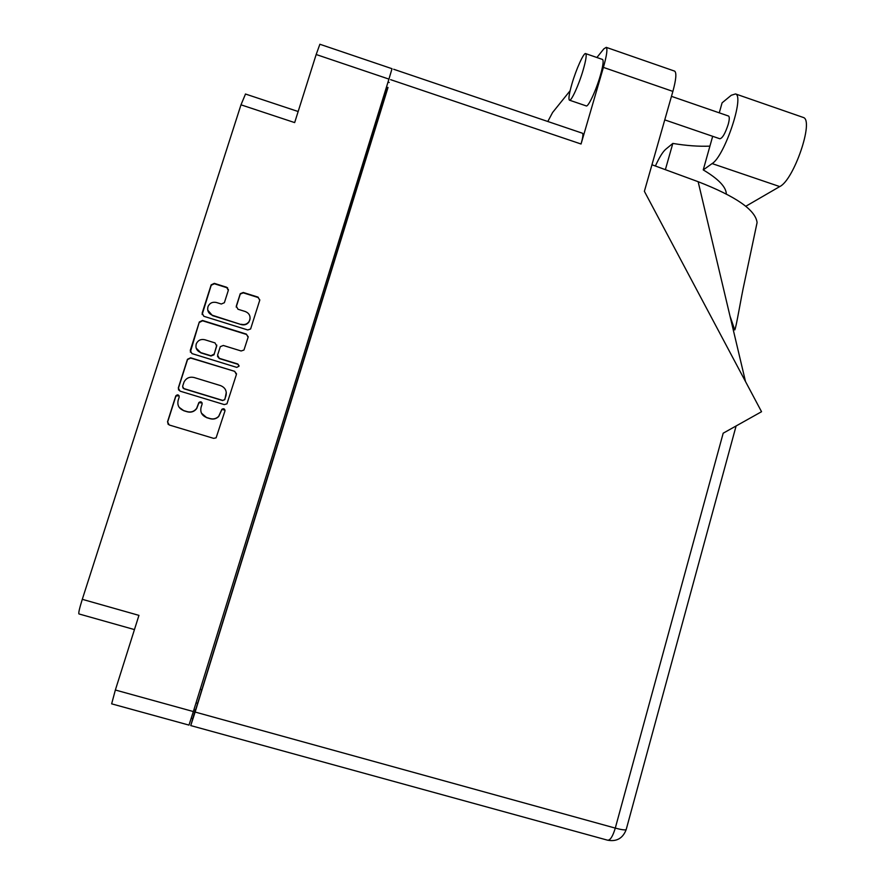<?xml version="1.0" encoding="UTF-8"?>
<svg xmlns="http://www.w3.org/2000/svg" width="885" height="885" viewBox="0 0 885 885"><rect width="100%" height="100%" fill="white"/><g stroke="black" fill="none" stroke-linecap="round" stroke-linejoin="round"><path stroke-width="1.33" d="M207.743 310.159L212.477 315.613L241.317 324.607C244.559 325.392 247.147 324.474 249.083 321.819L250.112 318.467M241.317 324.286C244.559 325.083 247.158 324.153 249.094 321.498L249.824 319.939C250.643 315.956 249.15 313.157 245.333 311.542L237.976 309.241L236.306 306.099L240.255 293.698L243.275 292.481L258.066 297.128L259.736 300.258L250.61 328.966L247.745 329.961L203.838 316.288L202.145 313.135L211.161 284.859L214.314 283.366L226.626 287.238L228.308 290.38L224.381 302.703L221.305 304.02L216.482 302.515C212.632 301.663 209.833 302.958 208.075 306.409C206.935 310.569 208.384 313.522 212.422 315.281L241.317 324.607M239.005 366.224L237.833 364.023L219.27 358.303L217.577 355.151L220.321 346.643L223.319 345.471L241.129 350.98L243.961 350.04L248.11 337.273L246.428 334.132L202.499 320.47L199.335 321.963L190.264 350.427L191.957 353.591L236.771 367.386L239.005 366.224M239.083 365.804L237.833 364.023M191.282 718.189L192.609 718.554M234.724 371.357L190.618 357.805L187.454 359.277L178.305 387.951L180.009 391.126L224.27 404.589L226.947 403.848L236.406 374.51L234.724 371.357L190.706 358.06L187.554 359.531L178.427 388.15L178.582 390.042M178.139 400.385L179.201 397.055C178.825 394.61 177.697 394.201 175.805 395.849L167.519 421.813L169.223 424.988L213.65 438.363L216.117 437.832L224.956 410.95C224.834 408.804 223.816 408.239 221.903 409.257L218.684 416.315C216.294 418.671 213.462 419.435 210.188 418.594L206.493 417.477C201.868 415.563 200.065 412.189 201.072 407.343L202.123 404.014C201.902 401.724 200.818 401.226 198.882 402.542L196.658 408.328C194.28 411.47 191.149 412.587 187.277 411.669L183.582 410.54C178.936 408.627 177.122 405.241 178.139 400.385M316.166 54.516L319.872 44.25L392.022 68.709L388.935 79.108L316.166 54.516L294.661 122.595L240.986 104.817L82.294 599.322L138.945 615.374L115.36 690.012L193.35 711.551L188.981 725.103L111.643 703.841L115.36 690.012M388.935 79.108L193.35 711.551M134.454 629.589L78.942 613.936C78.345 613.25 79.462 608.371 82.294 599.322M240.986 104.817L245.51 94.031M388.006 82.117L389.223 82.526M179.19 407.365L183.582 410.54M202.112 402.918L198.959 402.719L196.736 408.494C194.357 411.636 191.237 412.742 187.377 411.824L183.682 410.706M201.47 413.173L206.493 417.477M225.022 410.197L221.936 409.412L218.728 416.459C216.338 418.826 213.506 419.578 210.243 418.738L206.559 417.631M179.091 395.728L175.916 396.037L167.652 421.957L168.183 424.391M236.516 373.791L234.735 371.589M182.609 386.347L183.803 388.559L222.644 400.385L224.547 399.832L225.985 395.728C226.98 390.904 225.177 387.53 220.575 385.617L194.069 377.508C189.578 376.534 186.237 378.028 184.047 382.01L182.609 386.347M182.786 387.774L183.803 388.559M226.294 392.343L224.912 399.401L222.677 400.562L183.903 388.758M190.33 352.119L199.291 322.107M248.209 336.787L246.417 334.43L202.577 320.79L199.368 322.428M217.522 356.423L219.303 358.558L237.833 364.266M204.789 339.74C200.972 338.9 198.174 340.183 196.382 343.59C195.165 347.805 196.614 350.803 200.707 352.584L210.94 355.737L214.148 354.1L216.703 346.057L215.011 342.904L204.789 339.74M196.193 348.159L200.707 352.584M216.803 345.062L214.004 354.808L210.995 356.002L200.773 352.849M259.814 299.938L258.033 297.493L243.275 292.846L240.255 294.063L236.195 307.073M228.418 289.683L226.648 287.625L214.369 283.753L211.216 285.247L202.123 314.551M728.421 116.001L728.587 116.057C729.605 116.842 729.483 119.597 728.233 124.309C725.246 133.447 722.448 138.259 719.859 138.768L664.757 119.884M583.237 69.749C585.947 60.235 586.777 54.859 585.737 53.642C583.967 51.95 576.179 69.163 571.909 83.964C569.188 93.456 568.347 98.855 569.387 100.149C571.057 101.963 578.867 84.927 583.237 69.749M569.586 100.215L586.124 105.868C587.972 107.738 595.97 90.801 600.307 75.634C602.995 66.121 603.758 60.744 602.596 59.483L602.397 59.406M719.273 112.837L722.083 102.837L731.264 95.27L735.535 93.932C744.783 96.122 724.428 156.501 712.115 163.581L703.243 169.909L712.679 136.301M582.407 133.226L582.551 133.27C583.326 134.144 582.828 137.728 581.058 144.012L603.404 67.393C606.734 55.589 607.685 48.907 606.247 47.359L603.869 48.841L596.888 57.503M570.106 90.746L552.594 112.495L547.804 121.499M674.348 71.021L674.68 71.143C676.693 72.88 676.096 79.639 672.877 91.398L644.38 191.326L761.542 411.713L723.189 433.196L615.285 828.106L195.131 712.049L388.017 87.449M195.718 709.582L387.73 87.361M195.408 709.493L190.751 725.589L195.131 712.049M745.513 381.568L698.143 181.702L651.957 164.754M698.143 181.702C735.966 196.404 755.613 210.033 757.084 222.589L756.321 226.118M802.706 117.262L803.326 117.473C814.322 120.283 793.812 180.175 779.729 186.58L745.801 206.271M709.925 146.136C698.696 146.589 686.329 145.682 672.821 143.425L665.686 149.311C662.655 151.977 659.236 157.552 655.398 166.015M703.243 169.909C718.388 178.925 726.087 186.945 726.342 193.97M665.365 169.677L672.821 143.425M227.578 287.78L226.637 287.492M200.231 689.315L201.846 689.758M383.282 102.793L381.767 102.284M672.877 91.398L603.404 67.393M581.058 144.012L390.606 79.661M626.27 829.3L626.193 829.577C625.208 830.274 621.569 829.787 615.285 828.106C612.774 836.458 610.185 840.484 607.541 840.175C616.624 841.889 622.841 838.361 626.193 829.577L736.11 425.951M712.115 163.581L779.729 186.58M196.039 702.878L197.654 703.321M386.502 92.361L384.997 91.852M245.433 94.009L298.156 111.521M728.587 116.057L671.472 96.343M585.737 53.642L602.596 59.483M757.084 222.589L744.373 282.746C741.088 297.327 736.077 328.423 734.749 329.95L729.937 315.868M393.681 69.262L582.551 133.27M607.541 840.175L190.773 725.589M606.247 47.359L674.68 71.143M735.535 93.932L803.326 117.473"/></g></svg>

